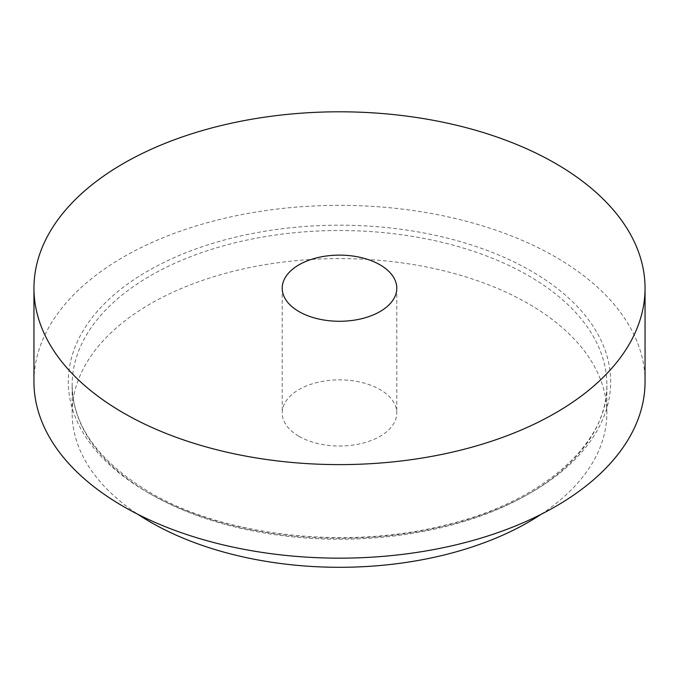 <?xml version="1.0" encoding="UTF-8"?>
<svg xmlns="http://www.w3.org/2000/svg" width="679" height="679" viewBox="0 0 679 679"><rect width="100%" height="100%" fill="white"/><g stroke="black" fill="none" stroke-linecap="round" stroke-linejoin="round"><path stroke-width="0.51" stroke-dasharray="3.4 2.55" d="M541.155 514.292A267.356 154.354 0 0 0 606.856 412.942A267.356 154.354 0 0 0 339.5 258.589A267.356 154.354 0 0 0 72.144 412.942A267.356 154.354 0 0 0 137.845 514.292M298.989 436.334A57.291 33.076 0 0 0 361.423 443.497A57.291 33.076 0 0 0 396.791 412.942A57.291 33.076 0 0 0 339.5 379.867A57.291 33.076 0 0 0 282.209 412.942A57.291 33.076 0 0 0 298.989 436.334M645.05 381.759A305.55 176.404 0 0 0 339.5 205.347A305.55 176.404 0 0 0 33.95 381.759M150.449 494.023A267.356 154.354 0 0 0 441.817 527.481A267.356 154.354 0 0 0 606.856 384.874A267.356 154.354 0 0 0 339.5 230.521A267.356 154.354 0 0 0 72.144 384.874A267.356 154.354 0 0 0 150.449 494.023M147.75 492.462A271.176 156.56 0 0 0 601.433 422.279A271.176 156.56 0 0 0 269.317 230.529A271.176 156.56 0 0 0 147.75 492.462M606.856 412.942L606.856 384.874C608.537 442.071 544.431 500.796 447.724 524.485C349.252 550.448 224.681 536.834 149.66 492.275C98.565 461.508 72.729 425.708 72.144 384.874L72.144 412.942M282.209 288.202L282.209 412.942M396.791 288.202L396.791 412.942"/><path stroke-width="1.02" d="M137.845 514.292A267.356 154.354 0 0 0 150.449 522.092A267.356 154.354 0 0 0 541.155 514.292M298.989 311.593A57.291 33.076 0 0 0 361.423 318.757A57.291 33.076 0 0 0 396.791 288.202A57.291 33.076 0 0 0 339.5 255.126A57.291 33.076 0 0 0 282.209 288.202A57.291 33.076 0 0 0 298.989 311.593M123.442 412.942A305.55 176.404 0 0 0 456.432 451.179A305.55 176.404 0 0 0 645.05 288.202A305.55 176.404 0 0 0 339.5 111.797A305.55 176.404 0 0 0 33.95 288.202A305.55 176.404 0 0 0 123.442 412.942M33.95 288.202L33.95 381.759A305.55 176.404 0 0 0 123.442 506.5A305.55 176.404 0 0 0 456.432 544.736A305.55 176.404 0 0 0 645.05 381.759L645.05 288.202"/></g></svg>
